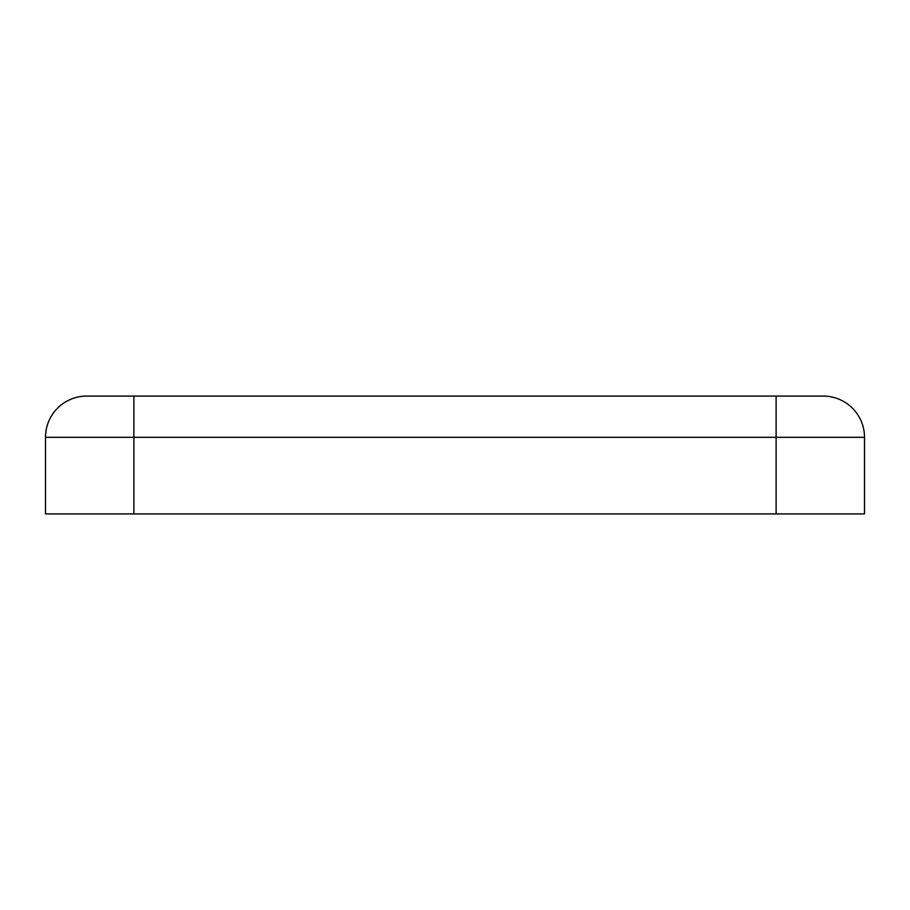 <?xml version="1.0" encoding="UTF-8"?>
<svg xmlns="http://www.w3.org/2000/svg" width="910" height="910" viewBox="0 0 910 910"><rect width="100%" height="100%" fill="white"/><g stroke="black" fill="none" stroke-linecap="round" stroke-linejoin="round"><path stroke-width="1.36" d="M45.5 437.323A41.246 41.246 0 0 1 86.746 396.077L823.254 396.077A41.246 41.246 0 0 1 864.5 437.323L864.5 513.923L45.5 513.923L45.5 437.323L864.5 437.323M776.116 396.077L776.116 513.923M133.884 396.077L133.884 513.923"/></g></svg>
